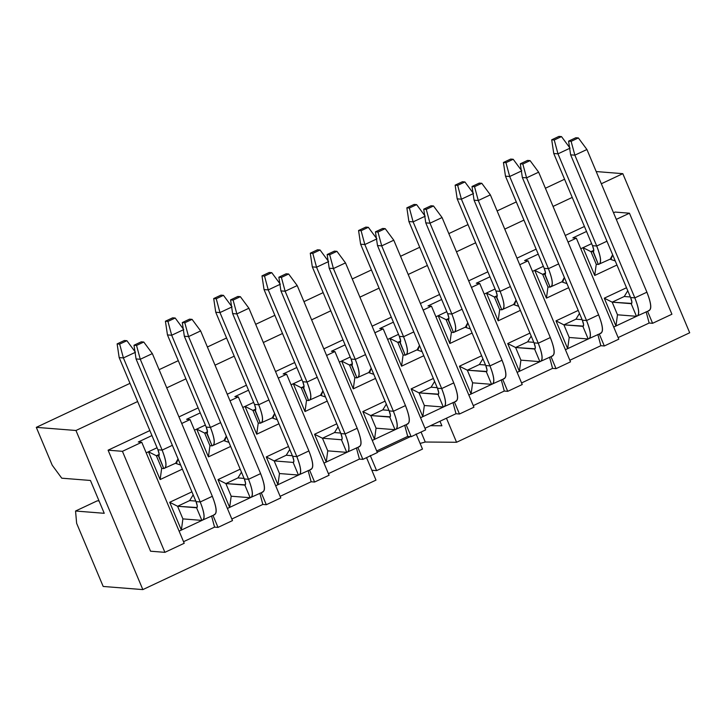 <?xml version="1.0" encoding="UTF-8"?>
<svg xmlns="http://www.w3.org/2000/svg" width="726" height="726" viewBox="0 0 726 726"><rect width="100%" height="100%" fill="white"/><g stroke="black" fill="none" stroke-linecap="round" stroke-linejoin="round"><path stroke-width="1.09" d="M97.284 500.822L99.054 500.958L97.284 500.822L75.549 511.022L104.245 513.3L75.549 511.022L97.284 500.822M90.441 480.467L61.755 478.189L52.227 465.23L61.755 478.189L90.441 480.467L104.245 513.3L90.441 480.467M76.638 523.319L75.549 511.022L76.638 523.319L103.183 586.454L142.84 589.603L75.958 430.491L36.3 427.351L52.227 465.23L36.3 427.351L75.958 430.491L137.641 401.532L75.958 430.491L142.84 589.603L375.986 480.113L366.539 457.643L375.986 480.113L142.84 589.603L103.183 586.454L76.638 523.319M150.554 551.206L164.902 552.341L122.431 451.318L108.092 450.184L150.554 551.206L108.092 450.184L149.846 430.572L108.092 450.184L122.431 451.318L164.902 552.341L184.213 543.275L141.751 442.252L122.431 451.318L141.751 442.252L184.213 543.275L164.902 552.341L150.554 551.206M283.158 373.944L286.616 374.217L329.078 475.24L286.616 374.217L278.294 378.128L286.616 374.217L283.158 373.944L296.807 367.528L283.158 373.944M322.453 438.232L314.558 434.257L326.237 462.035L327.762 450.855L322.453 438.232L327.762 450.855L346.747 452.362L327.762 450.855L326.237 462.035L323.977 463.097L326.237 462.035L314.558 434.257L336.782 423.821L314.558 434.257L322.453 438.232L341.438 439.738L322.453 438.232L334.523 432.56L322.453 438.232M301.217 387.72L293.322 383.745L305.002 411.524L306.526 400.353L301.217 387.72L303.84 387.648L301.217 387.72L306.526 400.353L308.641 400.516L306.526 400.353L305.002 411.524L293.322 383.745L301.925 379.707L291.062 384.807L293.322 383.745L301.217 387.72L304.058 386.386L301.217 387.72M309.566 470.094L314.594 482.037L329.078 475.24L314.594 482.037L309.566 470.094M308.123 470.539L311.136 481.765L314.594 482.037L311.136 481.765L308.123 470.539M242.774 407.486L253.646 402.385L242.774 407.486M248.519 390.207L234.87 396.623L238.328 396.895L280.79 497.918L238.328 396.895L230.006 400.806L238.328 396.895L234.87 396.623L248.519 390.207M277.949 484.714L275.689 485.776L277.949 484.714L266.27 456.935L288.503 446.499L266.27 456.935L277.949 484.714L298.531 475.049L277.949 484.714L279.474 473.533L277.949 484.714M280.127 496.33L311.136 481.765L280.127 496.33M256.714 434.202L245.034 406.424L256.714 434.202L278.947 423.766L256.714 434.202L258.238 423.031L256.714 434.202M289.756 449.485L286.235 455.238L289.756 449.485M274.165 460.91L266.27 456.935L274.165 460.91L286.235 455.238L274.165 460.91L279.474 473.533L274.165 460.91L293.15 462.417L274.165 460.91M277.232 419.692L272.078 417.949L277.232 419.692M252.929 410.399L245.034 406.424L252.929 410.399L255.77 409.065L252.929 410.399L255.552 410.326L252.929 410.399L258.238 423.031L252.929 410.399M261.278 492.772L266.306 504.715L280.79 497.918L266.306 504.715L261.278 492.772M259.835 493.217L262.848 504.443L266.306 504.715L262.848 504.443L259.835 493.217M200.24 412.885L186.582 419.301L190.04 419.574L232.501 520.596L190.04 419.574L181.718 423.485L190.04 419.574L186.582 419.301L200.24 412.885M194.486 430.164L205.358 425.064L194.486 430.164M250.243 497.727L227.401 508.454L229.661 507.392L217.981 479.614L240.215 469.178L217.981 479.614L229.661 507.392L250.243 497.727M231.839 519.008L262.848 504.443L231.839 519.008M230.659 446.445L208.426 456.881L196.746 429.102L208.426 456.881L230.659 446.445M231.186 496.212L229.661 507.392L231.186 496.212L225.877 483.589L217.981 479.614L225.877 483.589L237.946 477.917L241.468 472.163L237.946 477.917L225.877 483.589L231.186 496.212L250.171 497.718L231.186 496.212M209.95 445.7L208.426 456.881L209.95 445.7L204.641 433.077L196.746 429.102L204.641 433.077L207.482 431.743L204.641 433.077L207.264 433.005L204.641 433.077L209.95 445.7L212.065 445.873L209.95 445.7M228.944 442.37L223.789 440.628L228.944 442.37M212.99 515.451L218.018 527.394L232.501 520.596L218.018 527.394L212.99 515.451M182.371 469.123L160.137 479.559L148.458 451.781L146.198 452.842L157.07 447.742L148.458 451.781L160.137 479.559L182.371 469.123M179.113 531.133L181.373 530.071L169.693 502.292L191.927 491.847L169.693 502.292L181.373 530.071L179.113 531.133M211.547 515.896L214.56 527.121L218.018 527.394L214.56 527.121L211.547 515.896M151.952 435.564L138.294 441.98L141.751 442.252L138.294 441.98L151.952 435.564M201.955 520.406L181.373 530.071L201.955 520.406M183.551 541.687L214.56 527.121L183.551 541.687M182.898 518.89L181.373 530.071L182.898 518.89L177.589 506.267L169.693 502.292L177.589 506.267L189.658 500.595L193.18 494.842L189.658 500.595L177.589 506.267L182.898 518.89L201.882 520.397L182.898 518.89M161.662 468.379L160.137 479.559L161.662 468.379L156.353 455.756L148.458 451.781L156.353 455.756L159.194 454.422L156.353 455.756L158.976 455.683L156.353 455.756L161.662 468.379L163.777 468.551L161.662 468.379M180.656 465.048L175.501 463.306L180.656 465.048M320.71 394.844L322.916 390.824L321.573 394.708L308.641 400.516C311.944 399.618 311.4 393.465 307.007 382.076L317.226 377.275L307.007 382.076C311.527 393.628 312.071 399.781 308.641 400.516L310.165 399.799L308.641 400.516L303.622 387.838M303.332 387.893C304.475 387.648 304.294 385.597 302.787 381.74L304.04 386.159L303.332 387.893L308.641 400.516M307.007 382.076L302.787 381.74L264.037 289.565L302.787 381.74L307.007 382.076L268.257 289.901L307.007 382.076M280.327 284.229L268.257 289.901L264.037 289.565L261.986 275.871L269.228 272.468L271.76 272.667L280.327 284.229L271.76 272.667L264.518 276.071L268.257 289.901L280.327 284.229M268.257 289.901L264.518 276.071L261.986 275.871L264.037 289.565L268.257 289.901M271.76 272.667L269.228 272.468L261.986 275.871L264.518 276.071L271.76 272.667M348.28 451.645L346.747 452.362L341.438 439.738L341.946 439.502L341.438 439.738L346.747 452.362L348.28 451.645M340.666 433.05L334.523 432.56L340.666 433.05M341.438 439.738C342.581 439.493 342.4 437.442 340.893 433.594L345.113 433.93L285.136 291.235L297.206 285.563L357.183 428.258L297.206 285.563L285.136 291.235L345.113 433.93L357.183 428.258C361.584 439.647 362.129 445.791 358.816 446.699C362.247 445.955 361.702 439.811 357.183 428.258L345.113 433.93C349.633 445.483 350.177 451.626 346.747 452.362C350.059 451.463 349.515 445.319 345.113 433.93L340.893 433.594L342.155 438.005L341.728 439.693M359.688 446.554L346.747 452.362M285.136 291.235L280.917 290.899L340.893 433.594L280.917 290.899L285.136 291.235L281.398 277.405L285.136 291.235M297.206 285.563L288.639 274.001L281.398 277.405L278.866 277.205L280.917 290.899L278.866 277.205L286.108 273.802L288.639 274.001L297.206 285.563M288.639 274.001L286.108 273.802L278.866 277.205L281.398 277.405L288.639 274.001M272.422 417.523L274.628 413.502L273.285 417.386L260.353 423.194C263.665 422.296 263.121 416.143 258.719 404.754L268.938 399.953L258.719 404.754C263.239 416.307 263.783 422.459 260.353 423.194L261.877 422.478L260.353 423.194L258.238 423.031L260.353 423.194L255.334 410.517M255.044 410.571C256.187 410.317 256.006 408.275 254.499 404.418L255.761 408.838L255.044 410.571L260.353 423.194M258.719 404.754L254.499 404.418L215.749 312.244L254.499 404.418L258.719 404.754L219.969 312.57L258.719 404.754M232.039 306.907L219.969 312.57L215.749 312.244L213.698 298.549L220.94 295.146L223.472 295.346L232.039 306.907L223.472 295.346L216.23 298.749L219.969 312.57L232.039 306.907M219.969 312.57L216.23 298.749L213.698 298.549L215.749 312.244L219.969 312.57M223.472 295.346L220.94 295.146L213.698 298.549L216.23 298.749L223.472 295.346M299.992 474.323L298.459 475.04L279.474 473.533L298.459 475.04L293.15 462.417L293.658 462.181L293.15 462.417L298.459 475.04L299.992 474.323M292.378 455.728L286.235 455.238L292.378 455.728M293.15 462.417C294.293 462.172 294.112 460.121 292.605 456.273L296.825 456.609L236.848 313.913L248.918 308.241L308.895 450.937L248.918 308.241L236.848 313.913L296.825 456.609L308.895 450.937C313.296 462.326 313.841 468.47 310.528 469.377C313.959 468.633 313.414 462.489 308.895 450.937L296.825 456.609C301.344 468.161 301.889 474.305 298.459 475.04C301.771 474.142 301.226 467.998 296.825 456.609L292.605 456.273L293.867 460.683L293.44 462.371M311.4 469.232L298.459 475.04M236.848 313.913L232.629 313.578L292.605 456.273L232.629 313.578L236.848 313.913L233.11 300.083L236.848 313.913M248.918 308.241L240.351 296.68L233.11 300.083L230.578 299.883L232.629 313.578L230.578 299.883L237.819 296.48L240.351 296.68L248.918 308.241M240.351 296.68L237.819 296.48L230.578 299.883L233.11 300.083L240.351 296.68M224.134 440.201L226.34 436.181L225.006 440.056L212.065 445.873C215.377 444.974 214.832 438.822 210.431 427.433L220.65 422.632L210.431 427.433C214.95 438.985 215.495 445.138 212.065 445.873L213.589 445.156L212.065 445.873L207.046 433.195M206.756 433.24C207.899 432.995 207.718 430.954 206.211 427.097L207.473 431.516L206.756 433.24L212.065 445.873M210.431 427.433L206.211 427.097L167.461 334.913L206.211 427.097L210.431 427.433L171.681 335.249L210.431 427.433M183.751 329.586L171.681 335.249L167.461 334.913L165.41 321.219L172.652 317.825L175.184 318.024L183.751 329.586L175.184 318.024L167.942 321.427L171.681 335.249L183.751 329.586M171.681 335.249L167.942 321.427L165.41 321.219L167.461 334.913L171.681 335.249M175.184 318.024L172.652 317.825L165.41 321.219L167.942 321.427L175.184 318.024M251.704 497.001L250.171 497.718L244.862 485.095L225.877 483.589L245.379 484.85L244.862 485.095L250.171 497.718L251.704 497.001M244.09 478.407L237.946 477.917L244.09 478.407M244.862 485.095C246.005 484.85 245.824 482.799 244.317 478.951L248.537 479.278L188.56 336.592L200.63 330.92L260.616 473.615L200.63 330.92L188.56 336.592L248.537 479.278L260.616 473.615C265.008 485.004 265.553 491.148 262.24 492.056C265.68 491.311 265.135 485.168 260.616 473.615L248.537 479.278C253.056 490.84 253.601 496.983 250.171 497.718C253.483 496.82 252.938 490.676 248.537 479.278L244.317 478.951L245.579 483.362L245.152 485.05M263.111 491.91L250.171 497.718M188.56 336.592L184.34 336.256L244.317 478.951L184.34 336.256L188.56 336.592L184.821 322.761L188.56 336.592M200.63 330.92L192.063 319.358L184.821 322.761L182.29 322.562L184.34 336.256L182.29 322.562L189.531 319.159L192.063 319.358L200.63 330.92M192.063 319.358L189.531 319.159L182.29 322.562L184.821 322.761L192.063 319.358M175.846 462.879L178.051 458.859L176.717 462.734L163.777 468.551C167.089 467.644 166.544 461.5 162.143 450.111L172.361 445.31L162.143 450.111C166.662 461.663 167.207 467.816 163.777 468.551L165.301 467.834L163.777 468.551L158.758 455.874M158.468 455.919C159.611 455.674 159.43 453.632 157.923 449.775L159.185 454.195L158.468 455.919L163.777 468.551M162.143 450.111L157.923 449.775L119.173 357.591L157.923 449.775L162.143 450.111L123.393 357.927L162.143 450.111M135.463 352.264L123.393 357.927L119.173 357.591L117.122 343.897L124.364 340.503L126.896 340.703L135.463 352.264L126.896 340.703L119.654 344.106L123.393 357.927L135.463 352.264M123.393 357.927L119.654 344.106L117.122 343.897L119.173 357.591L123.393 357.927M126.896 340.703L124.364 340.503L117.122 343.897L119.654 344.106L126.896 340.703M203.416 519.68L201.882 520.397L196.574 507.773L177.589 506.267L197.091 507.528L196.574 507.773L201.882 520.397L203.416 519.68M195.802 501.085L189.658 500.595L195.802 501.085M196.574 507.773C197.717 507.528 197.536 505.477 196.029 501.63L200.249 501.956L140.272 359.27L152.342 353.598L212.328 496.294L152.342 353.598L140.272 359.27L200.249 501.956L212.328 496.294C216.72 507.683 217.265 513.827 213.961 514.734C217.392 513.99 216.847 507.846 212.328 496.294L200.249 501.956C204.768 513.518 205.313 519.662 201.882 520.397C205.195 519.498 204.65 513.355 200.249 501.956L196.029 501.63L197.291 506.04L196.864 507.728M214.823 514.589L201.882 520.397M140.272 359.27L136.052 358.934L196.029 501.63L136.052 358.934L140.272 359.27L136.533 345.44L140.272 359.27M152.342 353.598L143.775 342.037L136.533 345.44L134.001 345.24L136.052 358.934L134.001 345.24L141.243 341.837L143.775 342.037L152.342 353.598M143.775 342.037L141.243 341.837L134.001 345.24L136.533 345.44L143.775 342.037M166.744 387.856L185.929 378.854L166.744 387.856M215.032 365.178L234.217 356.176L215.032 365.178M263.32 342.509L282.505 333.497L263.32 342.509M311.608 319.83L330.793 310.819L311.608 319.83M359.896 297.152L379.081 288.14L359.896 297.152M408.184 274.473L427.369 265.462L408.184 274.473M456.472 251.795L475.657 242.783L456.472 251.795M504.761 229.117L523.945 220.105L504.761 229.117M553.04 206.438L572.224 197.427L553.04 206.438M601.328 183.76L622.817 173.668L596.2 171.554L622.817 173.668L601.328 183.76M564.583 179.24L545.398 188.252L564.583 179.24M516.295 201.919L497.11 210.93L516.295 201.919M468.007 224.597L448.822 233.609L468.007 224.597M419.719 247.276L400.534 256.287L419.719 247.276M371.431 269.954L352.246 278.965L371.431 269.954M323.143 292.632L303.958 301.644L323.143 292.632M274.864 315.311L255.679 324.322L274.864 315.311M226.576 337.989L207.391 347.001L226.576 337.989M178.287 360.668L159.103 369.679L178.287 360.668M129.999 383.346L36.3 427.351L129.999 383.346M446.454 418.212L456.563 442.27L689.7 332.771L622.817 173.668L689.7 332.771L456.563 442.27L425.264 442.025L420.109 443.432L425.264 442.025L456.563 442.27L446.454 418.212M178.95 416.905L198.134 407.894L178.95 416.905M227.238 394.227L246.423 385.216L227.238 394.227M275.526 371.549L294.711 362.537L275.526 371.549M323.814 348.87L342.999 339.859L323.814 348.87M372.102 326.192L391.287 317.18L372.102 326.192M420.39 303.513L439.575 294.502L420.39 303.513M468.678 280.835L487.863 271.823L468.678 280.835M516.966 258.157L536.151 249.145L516.966 258.157M565.255 235.478L584.439 226.467L565.255 235.478M613.543 212.8L615.103 212.065L613.543 212.8M441.898 425.79L439.983 421.252L441.898 425.79L430.509 425.699L441.898 425.79M422.487 449.085L376.613 470.63L371.839 470.257L376.613 470.63L370.242 455.483L376.613 470.63L422.487 449.085L416.116 433.939L422.487 449.085M326.582 355.45L334.904 351.538L331.437 351.266L345.095 344.85L331.437 351.266L334.904 351.538L326.582 355.45M374.87 332.771L383.192 328.86L379.725 328.588L393.383 322.172L379.725 328.588L383.192 328.86L374.87 332.771M423.158 310.093L431.471 306.181L428.013 305.909L441.671 299.493L428.013 305.909L431.471 306.181L423.158 310.093M471.446 287.414L479.759 283.503L476.301 283.231L489.959 276.815L476.301 283.231L479.759 283.503L471.446 287.414M519.734 264.736L528.047 260.825L524.589 260.552L538.247 254.136L524.589 260.552L528.047 260.825L519.734 264.736M568.013 242.057L576.335 238.146L572.878 237.874L586.535 231.458L572.878 237.874L576.335 238.146L568.013 242.057M616.301 219.379L629.451 213.208L615.103 212.065L629.451 213.208L671.922 314.222L652.601 323.297L649.144 323.025L618.135 337.581L649.144 323.025L652.601 323.297L647.583 311.345L652.601 323.297L671.922 314.222L629.451 213.208L616.301 219.379M425.654 429.883L411.17 436.689L407.703 436.408L376.694 450.973L407.703 436.408L411.17 436.689L406.143 424.737L411.17 436.689L425.654 429.883L383.192 328.86L425.654 429.883M377.366 452.561L362.882 459.367L359.424 459.086L328.415 473.651L359.424 459.086L356.412 447.86L359.424 459.086L362.882 459.367L357.854 447.416L362.882 459.367L377.366 452.561L334.904 351.538L377.366 452.561M618.806 339.169L604.313 345.975L600.856 345.703L569.846 360.259L600.856 345.703L604.313 345.975L599.295 334.024L604.313 345.975L618.806 339.169L576.335 238.146L618.806 339.169M570.518 361.847L556.025 368.654L552.568 368.381L521.558 382.938L552.568 368.381L556.025 368.654L551.007 356.702L556.025 368.654L570.518 361.847L528.047 260.825L570.518 361.847M522.23 384.526L507.737 391.332L504.28 391.051L473.27 405.616L504.28 391.051L507.737 391.332L502.719 379.38L507.737 391.332L522.23 384.526L479.759 283.503L522.23 384.526M473.942 407.204L459.458 414.011L455.992 413.729L424.982 428.295L455.992 413.729L459.458 414.011L454.431 402.059L459.458 414.011L473.942 407.204L431.471 306.181L473.942 407.204M346.819 452.371L326.237 462.035L346.819 452.371M501.276 379.834L504.28 391.051L501.276 379.834M484.215 294.094L495.078 288.993L484.215 294.094M549.564 357.156L552.568 368.381L549.564 357.156M532.503 271.415L543.366 266.315L532.503 271.415M597.852 334.477L600.856 345.703L597.852 334.477M580.791 248.737L591.654 243.637L580.791 248.737M646.14 311.799L649.144 323.025L646.14 311.799M339.351 362.129L350.213 357.029L339.351 362.129M404.7 425.191L407.703 436.408L404.7 425.191M387.639 339.45L398.501 334.35L387.639 339.45M452.988 402.513L455.992 413.729L452.988 402.513M435.927 316.772L446.789 311.672L435.927 316.772M636.548 316.3L613.697 327.036L615.957 325.974L604.277 298.186L626.511 287.75L604.277 298.186L615.957 325.974L636.548 316.3M588.26 338.978L565.409 349.705L567.668 348.652L555.998 320.865L578.223 310.429L555.998 320.865L567.668 348.652L588.26 338.978M539.972 361.657L517.121 372.384L519.38 371.331L507.71 343.543L529.935 333.107L507.71 343.543L519.38 371.331L539.972 361.657M491.683 384.335L468.842 395.062L471.092 394L459.422 366.222L481.647 355.785L459.422 366.222L471.092 394L491.683 384.335M443.395 407.014L420.554 417.74L422.813 416.679L411.134 388.9L433.358 378.464L411.134 388.9L422.813 416.679L443.395 407.014M395.107 429.692L372.266 440.419L374.525 439.357L362.846 411.578L385.07 401.142L362.846 411.578L374.525 439.357L395.107 429.692M327.235 401.088L305.002 411.524L327.235 401.088M472.091 333.053L449.866 343.498L438.186 315.71L446.082 319.685L448.922 318.351L446.082 319.685L438.186 315.71L449.866 343.498L472.091 333.053M520.379 310.374L498.154 320.819L486.474 293.032L494.37 297.007L497.21 295.673L494.37 297.007L486.474 293.032L498.154 320.819L520.379 310.374M568.667 287.696L546.442 298.141L534.763 270.362L542.658 274.328L545.498 272.994L542.658 274.328L534.763 270.362L546.442 298.141L568.667 287.696M616.955 265.017L594.73 275.463L583.051 247.684L590.946 251.65L593.786 250.316L590.946 251.65L583.051 247.684L594.73 275.463L616.955 265.017M375.524 378.409L353.29 388.846L341.61 361.067L349.505 365.042L352.346 363.708L349.505 365.042L341.61 361.067L353.29 388.846L375.524 378.409M423.803 355.731L401.578 366.176L389.898 338.389L397.794 342.363L400.634 341.029L397.794 342.363L389.898 338.389L401.578 366.176L423.803 355.731M617.481 314.794L615.957 325.974L617.481 314.794L612.181 302.161L604.277 298.186L612.181 302.161L624.251 296.498L627.772 290.736L624.251 296.498L612.181 302.161L617.481 314.794L636.475 316.3L617.481 314.794M569.202 337.472L567.668 348.652L569.202 337.472L563.893 324.84L555.998 320.865L563.893 324.84L575.963 319.177L579.484 313.414L575.963 319.177L563.893 324.84L569.202 337.472L588.187 338.978L569.202 337.472M520.914 360.15L519.38 371.331L520.914 360.15L515.605 347.518L507.71 343.543L515.605 347.518L527.675 341.846L531.196 336.093L527.675 341.846L533.819 342.336L527.675 341.846L515.605 347.518L520.914 360.15L539.899 361.657L520.914 360.15M472.626 382.829L471.092 394L472.626 382.829L467.317 370.196L459.422 366.222L467.317 370.196L479.387 364.525L482.908 358.771L479.387 364.525L485.531 365.015L479.387 364.525L467.317 370.196L472.626 382.829L491.611 384.335L472.626 382.829M424.338 405.507L422.813 416.679L424.338 405.507L419.029 392.875L411.134 388.9L419.029 392.875L431.099 387.203L434.62 381.449L431.099 387.203L437.243 387.693L431.099 387.203L419.029 392.875L424.338 405.507L443.323 407.014L424.338 405.507M376.05 428.177L374.525 439.357L376.05 428.177L370.741 415.553L362.846 411.578L370.741 415.553L382.811 409.881L386.332 404.128L382.811 409.881L388.954 410.371L382.811 409.881L370.741 415.553L376.05 428.177L395.035 429.692L376.05 428.177M334.523 432.56L338.044 426.806L334.523 432.56M325.52 397.013L320.366 395.271L325.52 397.013M465.221 327.245L470.384 328.978L465.221 327.245M451.39 332.317L449.866 343.498L451.39 332.317L446.082 319.685L448.704 319.612L446.082 319.685L451.39 332.317L453.496 332.481L451.39 332.317M513.509 304.566L518.673 306.308L513.509 304.566M499.679 309.639L498.154 320.819L499.679 309.639L494.37 297.007L496.992 296.934L494.37 297.007L499.679 309.639L501.784 309.802L499.679 309.639M561.797 281.888L566.961 283.63L561.797 281.888M547.967 286.961L546.442 298.141L547.967 286.961L542.658 274.328L545.28 274.256L542.658 274.328L547.967 286.961L550.072 287.124L547.967 286.961M610.085 259.209L615.249 260.952L610.085 259.209M596.255 264.282L594.73 275.463L596.255 264.282L590.946 251.65L593.569 251.586L590.946 251.65L596.255 264.282L598.36 264.445L596.255 264.282M368.654 372.592L373.808 374.335L368.654 372.592M354.814 377.674L353.29 388.846L354.814 377.674L349.505 365.042L352.128 364.969L349.505 365.042L354.814 377.674L356.929 377.838L354.814 377.674M416.942 349.923L422.096 351.656L416.942 349.923M403.102 354.996L401.578 366.176L403.102 354.996L397.794 342.363L400.416 342.291L397.794 342.363L403.102 354.996L405.217 355.159L403.102 354.996M638 315.583L636.475 316.3L631.166 303.668L612.181 302.161L631.674 303.432L631.166 303.668L636.475 316.3L638 315.583M589.712 338.262L588.187 338.978L582.878 326.346L563.893 324.84L583.386 326.11L582.878 326.346L588.187 338.978L589.712 338.262M541.424 360.94L539.899 361.657L534.59 349.024L515.605 347.518L535.098 348.789L534.59 349.024L539.899 361.657L541.424 360.94M493.135 383.609L491.611 384.335L486.302 371.703L467.317 370.196L486.81 371.467L486.302 371.703L491.611 384.335L493.135 383.609M444.856 406.288L443.323 407.014L438.014 394.381L419.029 392.875L438.522 394.145L438.014 394.381L443.323 407.014L444.856 406.288M396.568 428.966L395.035 429.692L389.726 417.06L370.741 415.553L390.234 416.824L389.726 417.06L395.035 429.692L396.568 428.966M465.575 326.809L467.78 322.789L466.437 326.673L453.496 332.481C456.808 331.582 456.264 325.439 451.871 314.04L462.09 309.249L451.871 314.04C456.391 325.602 456.935 331.746 453.496 332.481L455.03 331.764L453.496 332.481L448.477 319.812M513.863 304.14L516.068 300.11L514.725 303.994L501.784 309.802C505.096 308.904 504.552 302.76 500.15 291.362L510.369 286.57L500.15 291.362C504.67 302.923 505.214 309.067 501.784 309.802L503.318 309.085L501.784 309.802L496.765 297.134M496.475 297.179C497.628 296.934 497.446 294.883 495.94 291.035L497.192 295.446L496.475 297.179L501.784 309.802M562.151 281.461L564.356 277.432L563.013 281.316L550.072 287.124C553.384 286.225 552.84 280.082 548.439 268.684L558.657 263.892L548.439 268.684C552.958 280.245 553.502 286.389 550.072 287.124L551.606 286.407L550.072 287.124L545.054 274.455M582.107 319.658L575.963 319.177L582.107 319.658M544.763 274.501C545.907 274.256 545.725 272.205 544.219 268.357L545.48 272.767L544.763 274.501L550.072 287.124M610.439 258.783L612.644 254.753L611.301 258.637L598.36 264.445C601.673 263.547 601.128 257.403 596.727 246.014L606.945 241.214L596.727 246.014C601.246 257.567 601.79 263.71 598.36 264.445L599.894 263.729L598.36 264.445L593.342 251.777M630.395 296.979L624.251 296.498L630.395 296.979M593.051 251.822C594.195 251.577 594.013 249.526 592.507 245.678L593.768 250.089L593.051 251.822L598.36 264.445M368.999 372.166L371.204 368.146L369.861 372.03L356.929 377.838C360.232 376.939 359.688 370.786 355.295 359.397L365.514 354.597L355.295 359.397C359.815 370.95 360.359 377.103 356.929 377.838L358.453 377.121L356.929 377.838L351.91 365.16M351.62 365.214C352.763 364.969 352.582 362.918 351.075 359.061L352.328 363.481L351.62 365.214L356.929 377.838M417.287 349.487L419.492 345.467L418.149 349.351L405.217 355.159C408.52 354.261 407.976 348.108 403.583 336.719L413.802 331.918L403.583 336.719C408.103 348.28 408.647 354.424 405.217 355.159L406.741 354.442L405.217 355.159L400.189 342.481M399.908 342.536C401.051 342.291 400.87 340.24 399.364 336.383L400.616 340.803L399.908 342.536L405.217 355.159M448.196 319.857C449.34 319.612 449.158 317.561 447.652 313.705L448.904 318.124L448.196 319.857L453.496 332.481M631.166 303.668C632.31 303.423 632.128 301.381 630.622 297.524L634.842 297.86L574.856 155.164L586.926 149.502L646.911 292.188L586.926 149.502L574.856 155.164L634.842 297.86L646.911 292.188C651.313 303.577 651.857 309.73 648.545 310.628C651.975 309.893 651.431 303.74 646.911 292.188L634.842 297.86C639.361 309.412 639.905 315.556 636.475 316.3C639.788 315.393 639.243 309.249 634.842 297.86L630.622 297.524L631.883 301.943L631.457 303.622M649.407 310.483L636.475 316.3M582.878 326.346C584.022 326.101 583.84 324.05 582.334 320.202L586.554 320.538L526.568 177.843L538.647 172.18L598.623 314.866L538.647 172.18L526.568 177.843L586.554 320.538L598.623 314.866C603.025 326.255 603.569 332.408 600.257 333.307C603.687 332.572 603.143 326.419 598.623 314.866L586.554 320.538C591.073 332.091 591.617 338.234 588.187 338.978C591.499 338.071 590.955 331.927 586.554 320.538L582.334 320.202L583.595 324.622L583.169 326.301M601.128 333.161L588.187 338.978M534.59 349.024C535.734 348.779 535.552 346.729 534.046 342.881L538.265 343.216L478.28 200.521L490.359 194.858L550.335 337.545L490.359 194.858L478.28 200.521L538.265 343.216L550.335 337.545C554.737 348.934 555.281 355.087 551.969 355.985C555.399 355.25 554.855 349.097 550.335 337.545L538.265 343.216C542.785 354.769 543.329 360.913 539.899 361.657C543.211 360.749 542.667 354.606 538.265 343.216L534.046 342.881L535.307 347.3L534.88 348.979M552.84 355.84L539.899 361.657M486.302 371.703C487.445 371.458 487.264 369.407 485.758 365.559L489.977 365.895L429.992 223.2L442.07 217.537L502.047 360.223L442.07 217.537L429.992 223.2L489.977 365.895L502.047 360.223C506.449 371.612 506.993 377.765 503.681 378.663C507.111 377.928 506.567 371.776 502.047 360.223L489.977 365.895C494.497 377.447 495.041 383.591 491.611 384.335C494.923 383.428 494.379 377.284 489.977 365.895L485.758 365.559L487.019 369.97L486.592 371.658M504.552 378.518L491.611 384.335M438.014 394.381C439.157 394.136 438.976 392.085 437.469 388.238L441.689 388.573L381.704 245.878L393.782 240.206L453.759 382.901L393.782 240.206L381.704 245.878L441.689 388.573L453.759 382.901C458.16 394.291 458.705 400.434 455.393 401.342C458.823 400.598 458.278 394.454 453.759 382.901L441.689 388.573C446.209 400.126 446.753 406.27 443.323 407.014C446.635 406.106 446.091 399.962 441.689 388.573L437.469 388.238L438.731 392.648L438.304 394.336M456.264 401.197L443.323 407.014M389.726 417.06C390.869 416.815 390.688 414.764 389.181 410.916L393.401 411.252L333.425 268.556L345.494 262.885L405.471 405.58L345.494 262.885L333.425 268.556L393.401 411.252L405.471 405.58C409.872 416.969 410.417 423.113 407.105 424.02C410.535 423.276 409.99 417.132 405.471 405.58L393.401 411.252C397.921 422.804 398.465 428.948 395.035 429.692C398.347 428.785 397.803 422.641 393.401 411.252L389.181 410.916L390.443 415.326L390.016 417.014M407.976 423.875L395.035 429.692M451.871 314.04L447.652 313.705L408.901 221.53L447.652 313.705L451.871 314.04L413.121 221.866L451.871 314.04M500.15 291.362L495.94 291.035L457.189 198.851L495.94 291.035L500.15 291.362L461.409 199.187L500.15 291.362M548.439 268.684L544.219 268.357L505.477 176.173L544.219 268.357L548.439 268.684L509.688 176.509L548.439 268.684M596.727 246.014L592.507 245.678L553.757 153.495L592.507 245.678L596.727 246.014L557.976 153.83L596.727 246.014M355.295 359.397L351.075 359.061L312.325 266.887L351.075 359.061L355.295 359.397L316.545 267.222L355.295 359.397M403.583 336.719L399.364 336.383L360.613 244.208L399.364 336.383L403.583 336.719L364.833 244.544L403.583 336.719M425.191 216.194L413.121 221.866L408.901 221.53L406.85 207.836L414.092 204.433L416.624 204.632L425.191 216.194L416.624 204.632L409.382 208.035L413.121 221.866L425.191 216.194M429.992 223.2L425.772 222.864L485.758 365.559L425.772 222.864L429.992 223.2L426.262 209.369L429.992 223.2M473.479 193.515L461.409 199.187L457.189 198.851L455.138 185.157L462.38 181.754L464.912 181.954L473.479 193.515L464.912 181.954L457.67 185.357L461.409 199.187L473.479 193.515M478.28 200.521L474.06 200.185L534.046 342.881L474.06 200.185L478.28 200.521L474.541 186.7L478.28 200.521M521.767 170.837L509.688 176.509L505.477 176.173L503.427 162.479L510.668 159.076L513.2 159.275L521.767 170.837L513.2 159.275L505.958 162.678L509.688 176.509L521.767 170.837M526.568 177.843L522.348 177.507L582.334 320.202L522.348 177.507L526.568 177.843L522.829 164.022L526.568 177.843M570.055 148.158L557.976 153.83L553.757 153.495L551.715 139.8L558.956 136.397L561.488 136.597L570.055 148.158L561.488 136.597L554.247 140L557.976 153.83L570.055 148.158M574.856 155.164L570.636 154.838L630.622 297.524L570.636 154.838L574.856 155.164L571.117 141.343L574.856 155.164M328.615 261.551L316.545 267.222L312.325 266.887L310.274 253.192L317.516 249.789L320.048 249.989L328.615 261.551L320.048 249.989L312.806 253.392L316.545 267.222L328.615 261.551M333.425 268.556L329.205 268.221L389.181 410.916L329.205 268.221L333.425 268.556L329.686 254.726L333.425 268.556M376.903 238.872L364.833 244.544L360.613 244.208L358.562 230.514L365.804 227.111L368.336 227.311L376.903 238.872L368.336 227.311L361.094 230.714L364.833 244.544L376.903 238.872M381.704 245.878L377.493 245.542L437.469 388.238L377.493 245.542L381.704 245.878L377.974 232.048L381.704 245.878M586.926 149.502L578.359 137.94L571.117 141.343L568.585 141.143L570.636 154.838L568.585 141.143L575.836 137.74L578.359 137.94L586.926 149.502M538.647 172.18L530.08 160.618L522.829 164.022L520.297 163.813L522.348 177.507L520.297 163.813L527.548 160.419L530.08 160.618L538.647 172.18M490.359 194.858L481.792 183.297L474.541 186.7L472.018 186.491L474.06 200.185L472.018 186.491L479.26 183.097L481.792 183.297L490.359 194.858M442.07 217.537L433.504 205.975L426.262 209.369L423.73 209.17L425.772 222.864L423.73 209.17L430.972 205.776L433.504 205.975L442.07 217.537M393.782 240.206L385.216 228.654L377.974 232.048L375.442 231.848L377.493 245.542L375.442 231.848L382.684 228.445L385.216 228.654L393.782 240.206M345.494 262.885L336.928 251.332L329.686 254.726L327.154 254.527L329.205 268.221L327.154 254.527L334.396 251.123L336.928 251.332L345.494 262.885M413.121 221.866L409.382 208.035L406.85 207.836L408.901 221.53L413.121 221.866M461.409 199.187L457.67 185.357L455.138 185.157L457.189 198.851L461.409 199.187M464.912 181.954L462.38 181.754L455.138 185.157L457.67 185.357L464.912 181.954M509.688 176.509L505.958 162.678L503.427 162.479L505.477 176.173L509.688 176.509M513.2 159.275L510.668 159.076L503.427 162.479L505.958 162.678L513.2 159.275M557.976 153.83L554.247 140L551.715 139.8L553.757 153.495L557.976 153.83M561.488 136.597L558.956 136.397L551.715 139.8L554.247 140L561.488 136.597M316.545 267.222L312.806 253.392L310.274 253.192L312.325 266.887L316.545 267.222M320.048 249.989L317.516 249.789L310.274 253.192L312.806 253.392L320.048 249.989M364.833 244.544L361.094 230.714L358.562 230.514L360.613 244.208L364.833 244.544M368.336 227.311L365.804 227.111L358.562 230.514L361.094 230.714L368.336 227.311M416.624 204.632L414.092 204.433L406.85 207.836L409.382 208.035L416.624 204.632M578.359 137.94L575.836 137.74L568.585 141.143L571.117 141.343L578.359 137.94M530.08 160.618L527.548 160.419L520.297 163.813L522.829 164.022L530.08 160.618M481.792 183.297L479.26 183.097L472.018 186.491L474.541 186.7L481.792 183.297M433.504 205.975L430.972 205.776L423.73 209.17L426.262 209.369L433.504 205.975M385.216 228.654L382.684 228.445L375.442 231.848L377.974 232.048L385.216 228.654M336.928 251.332L334.396 251.123L327.154 254.527L329.686 254.726L336.928 251.332M421.062 432.034L425.264 442.025L421.062 432.034M410.399 436.625L377.221 452.207L410.399 436.625"/></g></svg>
